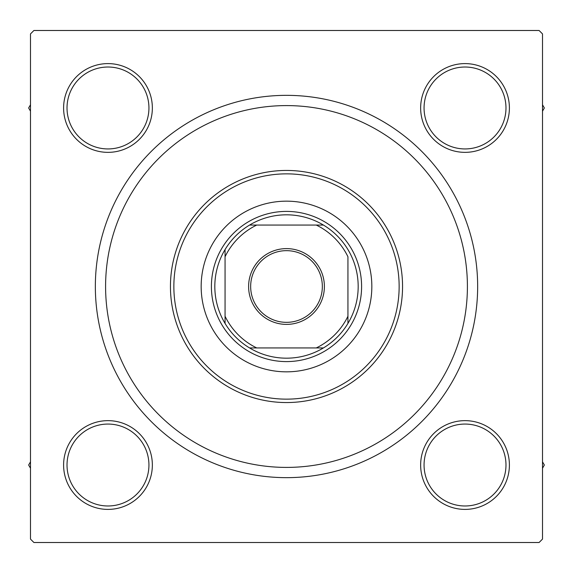 <?xml version="1.0" encoding="UTF-8"?>
<svg xmlns="http://www.w3.org/2000/svg" width="573" height="573" viewBox="0 0 573 573"><rect width="100%" height="100%" fill="white"/><g stroke="black" fill="none" stroke-linecap="round" stroke-linejoin="round"><path stroke-width="0.86" d="M63.603 465.025A44.372 44.372 0 0 1 107.975 420.646A44.372 44.372 0 0 1 152.354 465.025A44.372 44.372 0 0 1 107.975 509.397A44.372 44.372 0 0 1 63.603 465.025M148.937 465.025A40.962 40.962 0 0 0 107.975 424.063A40.962 40.962 0 0 0 67.02 465.025A40.962 40.962 0 0 0 107.975 505.98A40.962 40.962 0 0 0 148.937 465.025M63.603 107.975A44.372 44.372 0 0 1 107.975 63.603A44.372 44.372 0 0 1 152.354 107.975A44.372 44.372 0 0 1 107.975 152.354A44.372 44.372 0 0 1 63.603 107.975M148.937 107.975A40.962 40.962 0 0 0 107.975 67.02A40.962 40.962 0 0 0 67.02 107.975A40.962 40.962 0 0 0 107.975 148.937A40.962 40.962 0 0 0 148.937 107.975M420.646 107.975A44.372 44.372 0 0 1 465.025 63.603A44.372 44.372 0 0 1 509.397 107.975A44.372 44.372 0 0 1 465.025 152.354A44.372 44.372 0 0 1 420.646 107.975M505.98 107.975A40.962 40.962 0 0 0 465.025 67.02A40.962 40.962 0 0 0 424.063 107.975A40.962 40.962 0 0 0 465.025 148.937A40.962 40.962 0 0 0 505.98 107.975M420.646 465.025A44.372 44.372 0 0 1 465.025 420.646A44.372 44.372 0 0 1 509.397 465.025A44.372 44.372 0 0 1 465.025 509.397A44.372 44.372 0 0 1 420.646 465.025M505.98 465.025A40.962 40.962 0 0 0 465.025 424.063A40.962 40.962 0 0 0 424.063 465.025A40.962 40.962 0 0 0 465.025 505.98A40.962 40.962 0 0 0 505.98 465.025M95.347 286.5A191.153 191.153 0 0 1 286.5 95.347A191.153 191.153 0 0 1 477.653 286.5A191.153 191.153 0 0 1 286.5 477.653A191.153 191.153 0 0 1 95.347 286.5M539.093 30.491L33.907 30.491L30.491 33.907L30.491 539.093L33.907 542.509L539.093 542.509L542.509 539.093L542.509 33.907L539.093 30.491M371.834 286.5A85.334 85.334 0 0 0 286.5 201.166A85.334 85.334 0 0 0 201.166 286.5A85.334 85.334 0 0 0 286.5 371.834A85.334 85.334 0 0 0 371.834 286.5M173.855 286.5A112.645 112.645 0 0 0 286.5 399.145A112.645 112.645 0 0 0 399.145 286.5A112.645 112.645 0 0 0 286.5 173.855A112.645 112.645 0 0 0 173.855 286.5M402.554 286.5A116.054 116.054 0 0 1 286.5 402.554A116.054 116.054 0 0 1 170.446 286.5A116.054 116.054 0 0 1 286.5 170.446A116.054 116.054 0 0 1 402.554 286.5M105.59 286.5A180.91 180.91 0 0 0 286.5 467.41A180.91 180.91 0 0 0 467.41 286.5A180.91 180.91 0 0 0 286.5 105.59A180.91 180.91 0 0 0 105.59 286.5M542.509 468.213L544.35 465.025L542.509 461.831M30.491 461.831L28.65 465.025L30.491 468.213M542.509 111.169L544.35 107.975L542.509 104.787M30.491 104.787L28.65 107.975L30.491 111.169M286.5 248.61A37.89 37.89 0 0 1 324.39 286.5A37.89 37.89 0 0 1 286.5 324.39A37.89 37.89 0 0 1 248.61 286.5A37.89 37.89 0 0 1 286.5 248.61M286.5 322.341A35.841 35.841 0 0 0 322.341 286.5A35.841 35.841 0 0 0 286.5 250.659A35.841 35.841 0 0 0 250.659 286.5A35.841 35.841 0 0 0 286.5 322.341M286.5 214.818A71.682 71.682 0 0 0 249.577 225.06L256.74 225.06L249.577 225.06A71.682 71.682 0 0 0 225.06 323.423L225.06 316.26L225.06 323.423A71.682 71.682 0 0 0 323.423 347.94L316.26 347.94L323.423 347.94A71.682 71.682 0 0 0 347.94 323.423L347.94 256.74A68.266 68.266 0 0 0 316.26 225.06L256.74 225.06A68.266 68.266 0 0 0 225.06 256.74L225.06 316.26A68.266 68.266 0 0 0 256.74 347.94L316.26 347.94A68.266 68.266 0 0 0 347.94 316.26L347.94 323.423A71.682 71.682 0 0 0 323.423 225.06L316.26 225.06L323.423 225.06A71.682 71.682 0 0 0 286.5 214.818M286.5 361.599A75.099 75.099 0 0 1 211.401 286.5A75.099 75.099 0 0 1 286.5 211.401A75.099 75.099 0 0 1 361.599 286.5A75.099 75.099 0 0 1 286.5 361.599M249.577 347.94L256.74 347.94L249.577 347.94M225.06 249.577L225.06 256.74L225.06 249.577"/></g></svg>
